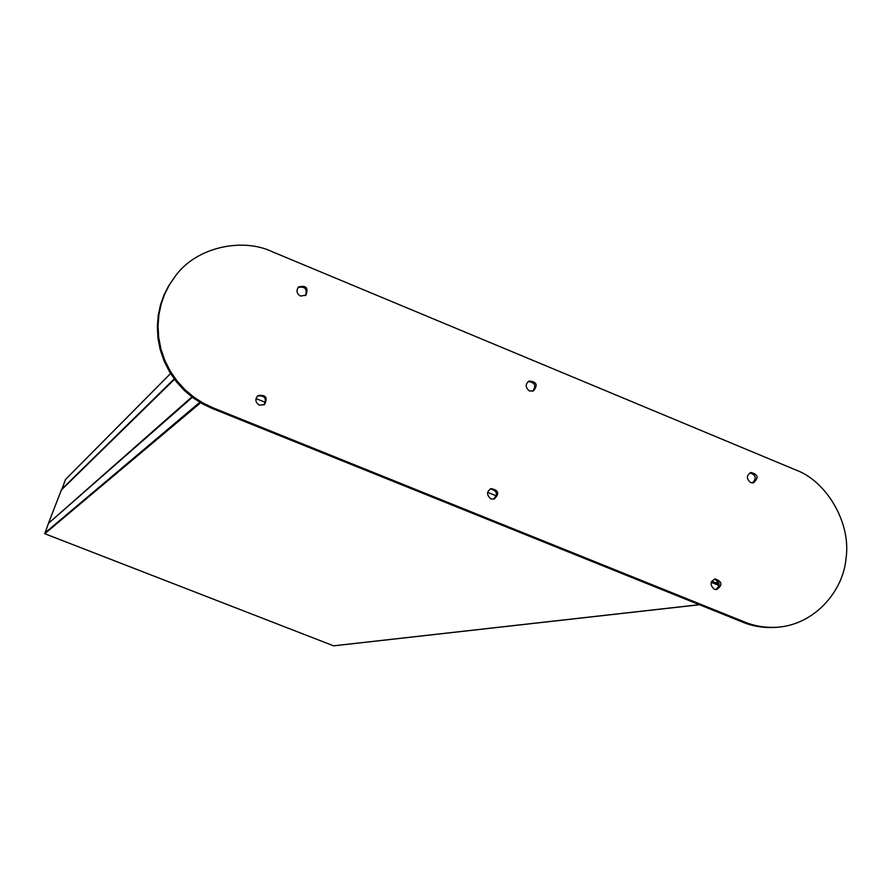 <?xml version="1.0" encoding="UTF-8"?>
<svg xmlns="http://www.w3.org/2000/svg" width="891" height="891" viewBox="0 0 891 891"><rect width="100%" height="100%" fill="white"/><g stroke="black" fill="none" stroke-linecap="round" stroke-linejoin="round"><path stroke-width="1.34" d="M61.657 489.682L65.6 479.414M200.598 402.765L44.784 533.72L48.482 523.318L192.3 397.241M719.148 584.607L711.408 581.856L719.082 585.521L711.218 582.335M719.07 585.543L718.502 587.236M333.869 645.786L699.312 604.688M174.48 379.288L61.568 489.816M48.693 523.128L191.888 396.929M719.115 584.474L716.887 583.572L717.778 580.943M719.148 584.429L717.01 583.56L717.856 581.043M496.298 495.875L487.589 492.355M265.54 402.42L255.962 398.544M259.326 405.171C255.316 402.353 254.859 399.168 257.967 395.582C265.886 394.546 268.035 397.564 264.404 404.637L259.326 405.171M263.97 404.904C267.033 398.344 264.872 395.359 257.499 395.972M300.401 296.057C296.625 293.596 296.024 290.555 298.608 286.924C306.17 285.142 308.598 287.904 305.903 295.199L300.401 296.057M305.39 295.6C307.54 288.962 305.123 286.245 298.117 287.425M490.874 498.849C486.475 495.073 486.519 491.665 491.008 488.624C498.693 490.072 499.773 493.536 494.271 499.016L490.874 498.849M493.581 499.172C498.192 494.015 497.089 490.596 490.284 488.914M529.466 390.96C525.3 387.563 525.133 384.266 528.998 381.081C536.66 381.649 538.142 384.934 533.442 390.937L529.466 390.96M532.695 391.194C536.482 385.714 535.001 382.484 528.252 381.504M750.545 482.554C746.224 478.656 746.346 475.304 750.913 472.497C758.13 474.424 758.987 477.866 753.463 482.811L750.545 482.554M752.494 482.933C756.804 478.356 755.958 474.992 749.955 472.843M714.281 589.241C709.771 584.997 710.094 581.567 715.217 578.95C722.3 581.634 722.779 585.175 716.676 589.564L714.281 589.241M715.763 589.586C720.674 585.365 720.173 581.901 714.27 579.172M212.882 407.744L203.348 403.211L194.038 397.275L185.228 389.913L177.242 381.203L170.37 371.324L164.891 360.51L160.959 349.094L158.676 337.411L158.03 325.828L158.921 314.646L161.171 304.132L164.568 294.442L169.257 285.098L175.338 276.121C196.432 246.751 242.742 237.541 272.134 251.674L795.908 470.014C826.169 480.94 851.551 522.694 845.982 558.746C843.086 591.39 814.508 624.602 777.464 627.242C765.581 627.899 754.655 626.15 744.676 622.018L212.882 407.744L212.058 408.401L202.558 403.879L193.258 397.954L184.47 390.603L176.496 381.916L169.646 372.059L164.178 361.267L160.257 349.873L157.985 338.224L157.339 326.663L158.219 315.503L160.469 305.012L163.866 295.344L168.533 286.033L175.338 276.121M776.941 627.275L775.482 627.398C763.62 628.055 752.706 626.317 742.76 622.185L212.058 408.401M61.613 489.359L174.213 378.931M170.571 373.563L65.388 479.614M192.356 397.286L48.381 523.451M44.572 533.264L199.796 402.286M44.795 533.72L333.568 645.819L44.784 533.72M61.356 490.017L48.649 522.772L61.356 490.017M742.76 622.185L744.676 622.018M711.753 581.21L716.509 583.148L717.4 580.542M716.832 583.527L717.723 580.887L716.821 583.438M170.549 373.518L65.477 479.492M699.446 604.744L333.724 645.841M61.446 489.894L174.447 379.254M777.464 627.242L775.482 627.398"/></g></svg>
